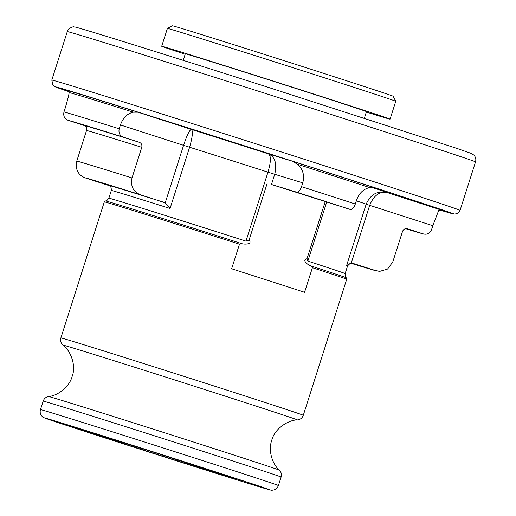<?xml version="1.0" encoding="UTF-8"?>
<svg xmlns="http://www.w3.org/2000/svg" width="516" height="516" viewBox="0 0 516 516"><rect width="100%" height="100%" fill="white"/><g stroke="black" fill="none" stroke-linecap="round" stroke-linejoin="round"><path stroke-width="0.77" d="M351.325 262.857L376.112 270.739L379.692 271.371L387.568 269.055L392.747 262.038L402.519 231.42C403.577 229.123 405.228 228.246 407.472 228.794L423.862 234.064L405.595 228.678A187.482 1.174 -162.3 0 0 423.468 233.954C427.177 234.832 429.886 233.361 431.602 229.543L432.821 225.711L369.675 205.349L351.325 262.857L346.629 265.43L366.173 204.194C370.559 194.306 377.531 190.423 387.084 192.539C379.621 191.107 373.816 195.377 369.675 205.349L366.173 204.194A124.008 0.78 -162.3 0 0 356.343 200.821M371.997 187.431A141.416 0.884 17.7 0 1 387.084 192.539L440.161 209.722A195.519 1.226 -162.3 0 0 440.535 209.78L438.619 210.618L432.821 225.711M120.428 124.956L119.209 128.787C118.39 132.896 119.744 135.676 123.266 137.127L139.262 142.287C141.41 143.158 142.242 144.835 141.771 147.318L131.999 177.936C130.438 186.289 133.263 191.894 140.494 194.745L165.217 202.833L183.573 145.325L120.428 124.956C123.047 117.706 127.375 113.443 133.418 112.185L137.953 112.191A195.519 1.226 -162.3 0 0 68.073 90.868L69.17 92.583C68.751 95.525 67.422 100.697 65.197 108.108L63.978 111.933C63.158 116.042 64.513 118.822 68.035 120.28L84.037 125.44C86.178 126.31 87.017 127.987 86.54 130.471L76.774 161.089C75.207 169.441 78.039 175.04 85.263 177.897L109.347 185.67M271.461 184.489L350.428 209.522A187.482 1.174 -162.3 0 0 296.635 192.171C298.48 192.333 300.112 190.501 301.531 186.663L302.75 182.838L274.718 174.285L271.461 184.489L296.635 192.171M375.532 188.037L369.714 187.566C363.548 188.895 359.162 193.1 356.543 200.189L355.324 204.014C353.905 207.851 352.273 209.683 350.428 209.522M375.313 187.972L375.745 188.108A195.519 1.226 -162.3 0 0 292.198 161.16L297.609 164.307C303.008 169.325 304.724 175.505 302.75 182.838M310.677 265.856A126.42 0.793 -162.3 0 1 346.307 277.808C345.552 277.808 345.165 276.402 345.139 273.583A124.008 0.78 -162.3 0 0 307.858 261.09L307.02 258.677C301.363 260.167 308.226 265.024 310.677 265.856L312.406 267.701L304.563 292.295A127.22 0.8 17.7 0 0 231.639 268.772L239.489 244.184L241.959 243.694C244.442 244.455 252.827 244.513 249.093 239.998L245.964 241.127A124.008 0.78 -162.3 0 0 108.863 198.176C107.122 200.498 105.993 201.421 105.464 200.943A126.42 0.793 -162.3 0 1 241.959 243.694M307.02 258.677L325.157 201.846M267.23 183.161L249.093 239.998M407.066 228.685L407.472 228.794A170.074 1.064 -162.3 0 1 406.892 228.659M245.964 241.127L267.972 172.157A124.008 0.78 -162.3 0 0 189.598 147.247L183.573 145.325C186.986 135.115 189.591 129.819 191.404 129.432C193.132 130.948 192.526 136.888 189.598 147.247L170.054 208.483L165.217 202.833M364.373 118.17L366.463 111.617A95.079 0.593 -162.3 0 0 276.06 82.141A95.079 0.593 -162.3 0 0 185.302 53.799L183.212 60.353M366.321 112.056A119.854 0.748 -162.3 0 0 378.318 115.752A119.854 0.748 -162.3 0 0 390.064 119.151A119.854 0.748 -162.3 0 0 276.112 81.992A119.854 0.748 -162.3 0 0 161.702 46.272A119.854 0.748 -162.3 0 0 185.16 54.238M167.403 28.406L172.454 25.8A115.836 0.729 -162.3 0 1 283.026 60.333A115.836 0.729 -162.3 0 1 393.16 96.234L395.766 101.284A119.854 0.748 -162.3 0 0 395.766 101.284A119.854 0.748 -162.3 0 0 281.813 64.132A119.854 0.748 -162.3 0 0 167.403 28.406A119.854 0.748 -162.3 0 0 167.397 28.412L161.702 46.272M267.972 172.157C271.035 161.689 271.171 155.6 268.372 153.891C275.047 156.812 277.163 163.617 274.718 174.285L267.972 172.157M123.266 137.127A187.482 1.174 -162.3 0 0 68.035 120.28M139.262 142.287A170.074 1.064 -162.3 0 0 84.037 125.44M119.209 128.787A194.177 1.219 -162.3 0 0 63.978 111.933M355.324 204.014A194.177 1.219 -162.3 0 0 301.531 186.663M133.418 112.185A194.177 1.219 -162.3 0 0 69.17 92.583M369.714 187.566A194.177 1.219 -162.3 0 0 297.609 164.307M351.893 263.096A128.026 0.8 -162.3 0 0 352.26 263.044M352.015 263.115C351.809 262.109 350.338 263.025 347.603 265.85A124.008 0.78 -162.3 0 0 346.629 265.43M379.692 271.371L373.913 270.21L350.577 263.147A152.665 0.955 -162.3 0 0 376.112 270.739M170.054 208.483A124.008 0.78 -162.3 0 0 111.327 190.443C111.288 184.812 108.966 186.063 109.321 185.657L109.418 185.695M164.352 202.44A128.026 0.8 -162.3 0 0 109.121 185.592M140.494 194.745A152.665 0.955 -162.3 0 0 85.263 177.897M131.999 177.936A166.055 1.038 -162.3 0 0 76.774 161.089M141.771 147.318A166.055 1.038 -162.3 0 0 86.54 130.471M346.307 277.808L346.707 279.233L303.285 415.283A127.22 0.8 -162.3 0 0 182.329 375.842A127.22 0.8 -162.3 0 0 60.888 337.922L104.309 201.879L105.464 200.943M346.707 279.233A127.22 0.8 -162.3 0 0 312.406 267.701M239.489 244.184A127.22 0.8 -162.3 0 0 104.309 201.879M326.634 202.259L307.858 261.09M228.362 476.842A83.031 0.522 -162.3 0 0 152.181 451.745A83.031 0.522 -162.3 0 0 91.661 433.279A83.031 0.522 -162.3 0 0 228.362 476.842M258.413 486.53A118.183 0.742 -162.3 0 0 149.969 450.81A118.183 0.742 -162.3 0 0 63.829 424.526A118.183 0.742 -162.3 0 0 258.413 486.53M278.408 485.543A124.878 0.78 -162.3 0 0 159.676 446.83A124.878 0.78 -162.3 0 0 40.474 409.607C39.732 412.413 40.403 414.793 42.499 416.741C41.996 416.928 44.318 417.928 49.472 419.734L170.19 458.808L258.49 486.556C273.448 491.116 270.881 490.084 272.371 490.2C275.318 489.916 277.331 488.362 278.408 485.543L281.117 477.055A124.878 0.78 -162.3 0 0 162.385 438.342A124.878 0.78 -162.3 0 0 43.183 401.119L40.474 409.607M281.117 477.055C281.846 474.468 281.265 472.179 279.369 470.179A121.137 0.761 -162.3 0 0 164.204 432.64A121.137 0.761 -162.3 0 0 48.581 396.527C57.218 395.824 69.176 387.516 72.137 376.454C76.665 364.935 69.873 349.758 62.991 345.12L62.546 344.714C60.733 342.772 60.178 340.515 60.888 337.922M279.369 470.179C272.745 464.606 267.804 450.907 271.797 440.174C274.783 428.164 289.108 419.721 297.403 419.934A123.047 0.774 -162.3 0 0 180.439 381.782A123.047 0.774 -162.3 0 0 62.991 345.12M137.953 112.191L191.404 129.432A141.416 0.884 17.7 0 1 268.372 153.891L292.198 161.16M439.355 209.889A208.909 1.309 -162.3 0 0 254.582 149.04A208.909 1.309 -162.3 0 0 69.047 91.706L53.851 86.12L52.974 85.353L51.806 80.077A214.269 1.342 -162.3 0 1 256.342 143.945A214.269 1.342 -162.3 0 1 460.059 210.367L457.924 213.198L454.86 214.108L439.355 209.889M460.059 210.367L475.526 161.889A214.269 1.342 -162.3 0 0 271.809 95.466A214.269 1.342 -162.3 0 0 67.28 31.599L51.806 80.077M347.603 265.85L345.139 273.583M111.327 190.443L108.863 198.176M235.631 478.842L155.484 452.796L79.219 428.925M43.183 401.119C44.079 398.584 45.885 397.056 48.581 396.527M297.403 419.934L298.003 419.856C300.609 419.327 302.37 417.805 303.285 415.283M475.526 161.889C476.229 159.257 475.675 156.987 473.849 155.071L471.108 153.362L456.654 148.318L268.636 87.468C191.81 62.952 118.693 39.971 90.358 31.424C72.317 26.058 75.762 27.167 73.807 26.929C74.104 26.103 67.286 28.561 67.28 31.599M395.766 101.291L390.064 119.151"/></g></svg>
